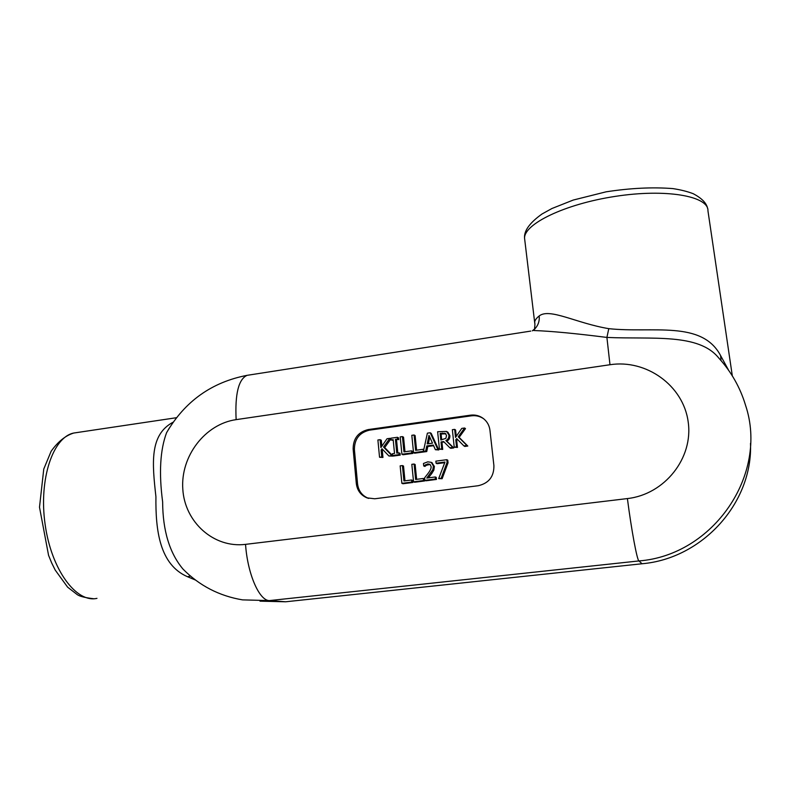 <?xml version="1.0" encoding="UTF-8"?>
<svg xmlns="http://www.w3.org/2000/svg" width="790" height="790" viewBox="0 0 790 790"><rect width="100%" height="100%" fill="white"/><g stroke="black" fill="none" stroke-linecap="round" stroke-linejoin="round"><path stroke-width="1.19" d="M435.25 476.972L436.248 477.407L436.455 479.441L425.85 480.804L424.822 480.379L435.458 479.017L435.25 476.972L426.778 478.069L432.861 469.615L433.394 465.982L431.182 462.328L427.765 461.844L423.47 463.473L423.726 465.972L427.805 463.898L429.987 464.332L431.063 466.416C431.389 467.957 430.471 470.188 428.299 473.121L424.566 477.891L424.822 480.379M430.115 464.421L426.452 465.251L425.425 464.767M426.452 465.251L424.882 466.436L423.855 465.952M424.882 466.436L423.726 465.972M431.834 462.644L434.391 466.456L433.858 470.08L432.861 469.615M433.858 470.08L431.873 473.368L430.866 472.914M431.873 473.368L428.328 477.871M436.455 479.441L435.458 479.017M411.57 479.984L412.637 480.409L412.844 482.483L402.979 483.747L401.873 483.332L411.778 482.058L411.57 479.984L403.937 480.972L402.416 465.567L400.155 465.873L401.873 483.332M404.984 480.834L403.522 466.051L402.416 465.567M412.844 482.483L411.778 482.058M432.495 443.16L427.193 443.891L428.99 435.329L432.495 443.16M429.76 437.048L428.358 443.723M427.4 433.147L423.44 451.169L423.252 449.273L415.609 450.31L414.069 434.994L411.807 435.31L413.545 452.67L425.711 451.041L426.768 445.945L433.325 445.056L435.399 449.727L437.808 449.401L430.204 432.762L427.4 433.147M437.808 449.401L438.796 449.945L431.212 433.354L430.204 432.762M438.796 449.945L435.399 449.727M433.611 445.708L427.795 446.498L426.768 445.945M427.795 446.498L426.738 451.564L425.711 451.041M426.738 451.564L414.612 453.193L413.545 452.67M416.597 450.172L415.125 435.576L414.069 434.994M423.796 449.559L423.252 449.273M398.93 452.848L400.046 453.361L400.214 455.129L393.677 456.008L392.541 455.504L399.108 454.615L398.93 452.848L396.778 453.134L395.425 439.359L397.577 439.062L397.4 437.295L390.853 438.203L391.03 439.961L393.173 439.665L394.526 453.44L392.363 453.737L392.541 455.504M393.242 440.376L391.03 439.961M397.577 439.062L398.693 439.625L398.516 437.867L397.4 437.295M398.693 439.625L395.425 439.359M396.541 439.921L397.824 452.996M400.214 455.129L399.108 454.615M389.766 438.351L390.902 438.924L384.691 447.555L392.986 456.107L388.937 455.988L391.85 455.593L383.525 447.022L389.766 438.351L387.031 438.736L380.889 447.604L380.128 439.684L377.897 439.99L379.546 457.252L381.787 456.956L381.126 450.043L381.995 448.779L388.937 455.988M382.883 449.707L382.291 450.567L381.126 450.043M382.291 450.567L382.953 457.45L381.787 456.956M382.953 457.45L379.546 457.252M381.866 446.192L381.303 440.247L380.128 439.684M384.691 447.555L383.525 447.022M392.986 456.107L391.85 455.593M411.56 450.853L412.627 451.386L412.834 453.43L402.999 454.754L401.903 454.24L411.768 452.917L411.56 450.853L403.957 451.88L402.436 436.603L400.184 436.91L401.903 454.24M404.984 451.742L403.542 437.176L402.436 436.603M412.834 453.43L411.768 452.917M446.548 435.497L445.856 438.371L440.81 439.981L440.129 433.424L445.204 433.325L446.548 435.497M445.827 433.779L441.097 434.016L441.709 439.862M441.097 434.016L440.129 433.424M447.861 432.219L449.865 435.567C450.033 438.134 449.026 440 446.824 441.166L453.776 447.93L450.794 448.325L449.846 447.782L452.838 447.387L445.876 440.593C448.078 439.428 449.095 437.561 448.918 434.984L446.557 431.429L437.63 431.735L439.447 449.184L441.738 448.878L441.018 441.916L443.644 441.561L449.846 447.782M444.257 442.173L441.018 441.916M441.985 442.479L442.716 449.411L441.738 448.878M442.716 449.411L439.447 449.184M446.824 441.166L445.876 440.593M453.776 447.93L452.838 447.387M464.589 428.002L465.488 428.615L459.148 437.393L467.799 446.044L464.797 446.439L463.908 445.896L466.91 445.491L458.24 436.811L464.589 428.002L461.775 428.397L455.514 437.413L454.655 429.375L452.354 429.701L454.22 447.199L456.531 446.883L455.781 439.882L456.669 438.588L463.908 445.896M457.45 439.378L456.699 440.455L455.781 439.882M456.699 440.455L457.45 447.436L456.531 446.883M457.45 447.436L454.22 447.199M456.265 436.337L455.583 429.987L454.655 429.375M459.148 437.393L458.24 436.811M467.799 446.044L466.91 445.491M423.302 478.473L424.339 478.908L424.546 480.972L414.632 482.246L413.565 481.831L423.509 480.547L423.302 478.473L415.629 479.461L414.088 464.026L411.817 464.332L413.565 481.831M416.636 479.332L415.145 464.51L414.088 464.026M424.546 480.972L423.509 480.547M446.814 459.701L447.772 460.195L448.049 462.822L442.133 478.72L438.687 478.602L441.156 478.286L447.091 462.328L446.814 459.701L435.843 461.153L436.06 463.207L444.977 462.031L438.687 478.602M442.133 478.72L441.156 478.286M444.731 462.683L437.048 463.7L436.06 463.207M448.049 462.822L447.091 462.328M368.723 498.411L368.189 498.223C362.008 495.587 358.463 490.817 357.564 483.934L354.404 449.559C354.443 439.072 359.44 432.604 369.414 430.165L471.383 415.826C475.995 415.244 480.172 416.291 483.915 418.957M470.514 415.165C475.333 414.572 479.668 415.718 483.5 418.621C487.193 421.603 489.346 425.484 489.958 430.274L493.908 465.656C494.036 476.597 488.803 483.283 478.217 485.722L374.727 498.776L366.965 497.868C360.763 495.212 357.208 490.432 356.31 483.519L353.14 449.036C353.179 438.509 358.206 432.021 368.209 429.572L470.514 415.165L471.383 415.826M173.237 422.127C149.32 434.727 152.203 463.345 155.926 496.742C155.492 530.515 159.708 564.771 187.566 576.74L195.505 580.058M728.676 370.382L720.618 355.619C701.826 320.049 652.56 333.36 608.784 328.66C576.206 323.228 549.702 307.715 539.205 315.931C536.321 318.232 534.8 320.355 534.652 322.31L534.899 324.058M187.566 576.74L190.459 576.038M245.542 544.359C213.764 548.339 184.732 522.131 182.806 489.188C180.416 456.294 205.054 424.032 236.131 419.638L609.979 364.733C646.151 359.055 683.261 385.352 688.159 421.722C693.6 458.022 664.637 494.481 627.398 498.569L245.542 544.359C247.527 573.876 259.268 600.677 269.37 600.598L242.56 599.877C219.324 595.986 199.455 585.716 182.974 569.067C169.544 552.99 162.77 530.604 162.631 501.857C158.82 472.983 160.143 449.925 166.581 432.693L169.356 427.983L166.581 432.693C184.909 401.281 211.75 382.163 247.082 375.339L248.564 375.112M259.999 601.16L285.664 601.783L642.063 563.754C702.33 558.609 752.969 502.954 750.5 443.338M720.618 355.619L721.013 360.556M608.784 328.66L606.908 337.429C652.185 339.483 698.656 332.896 718.782 358.048L718.851 358.127M539.205 315.931C539.659 320.77 538.346 324.927 535.264 328.413L533.586 330.457L534.228 330.546C551.045 331.138 575.258 333.429 606.908 337.429L609.979 364.733M535.255 328.423L532.351 330.842M530.762 331.089L247.082 375.339C238.55 379.18 234.906 393.953 236.131 419.638M428.822 464.382L427.805 463.898M434.391 466.456L433.394 465.982M443.368 433.7L442.4 433.108M449.865 435.567L448.918 434.984M368.209 429.572L369.414 430.165M353.14 449.036L354.404 449.559M356.31 483.519L357.564 483.934M96.973 598.346C76.403 603.244 51.389 569.886 45.119 524.422C38.611 479.017 53.039 437.097 73.727 433.038L77.015 432.555M524.837 240.525L524.56 238.215C523.938 224.103 564.485 204.126 615.094 196.404C665.723 188.504 708.581 196.009 707.958 210.733M642.063 563.754L638.913 560.939C713.153 555.311 768.798 474.632 745.562 405.31C740.22 387.554 731.303 371.823 718.821 358.097M285.664 601.783L269.37 600.598L638.913 560.939C637.056 560.08 631.487 530.297 627.398 498.569M432.189 462.822L431.182 462.328M448.029 432.328L447.081 431.725M366.965 497.868L368.189 498.223M93.605 598.741C84.935 597.675 79.474 596.292 77.213 594.594L67.624 587.168L55.201 570.064L51.696 562.984L48.565 555.34L39.5 507.21L43.766 469.043L51.143 451.248C57.986 441.65 65.511 435.576 73.727 433.038L176.516 417.703M534.652 322.3L524.56 238.215C523.869 230.868 529.685 222.8 542.019 213.991L551.963 208.501L573.224 200.058L606.108 191.822C630.41 188.089 652.649 187.013 672.833 188.593C680.634 189.778 687.428 191.476 693.225 193.708C701.826 198.25 706.625 203.198 707.633 208.56M707.958 210.9L732.32 375.882M535.245 328.413L534.692 328.472C534.228 329.687 535.373 324.374 534.662 322.32"/></g></svg>
